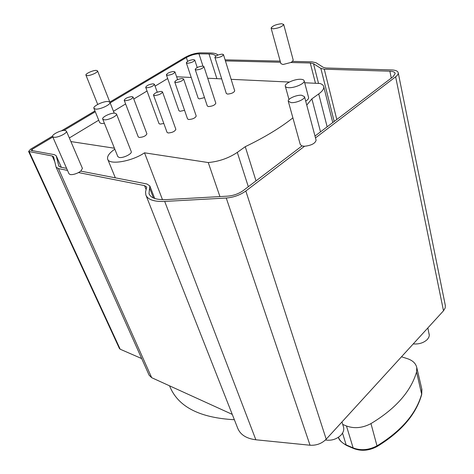 <?xml version="1.0" encoding="UTF-8"?>
<svg xmlns="http://www.w3.org/2000/svg" width="474" height="474" viewBox="0 0 474 474"><rect width="100%" height="100%" fill="white"/><g stroke="black" fill="none" stroke-linecap="round" stroke-linejoin="round"><path stroke-width="0.71" d="M219.93 196.58L208.258 162.546L144.517 152.818L162.487 199.678M114.815 149.156C109.31 152.995 106.928 156.313 107.657 159.11C108.961 165.319 131.843 161.533 144.517 152.818M70.904 141.572L114.435 148.22M69.346 137.958L98.728 120.2M113.47 111.295L125.616 103.954M133.792 99.013L147.047 91.002M155.081 86.15L167.678 78.536M306.755 105.104L311.88 98.853L318.718 93.941C322.391 91.245 324.062 88.834 323.736 86.706C323.434 85.261 322.178 84.188 319.968 83.483L304.687 82.766M289.341 82.049L231.14 79.33M221.69 78.885L207.707 78.234M191.218 77.463L176.618 76.776M208.258 162.546C219 161.545 228.681 158.162 237.302 152.397L245.254 146.685C264.516 137.407 280.395 127.802 292.891 117.866M133.064 97.081L146.904 133.787C145.945 135.914 143.397 137.14 139.255 137.472L138.254 136.909L124.194 100.257C125.243 98.284 127.862 97.063 132.056 96.601L133.064 97.081C132.003 99.06 129.378 100.275 125.177 100.731L124.194 100.257M162.505 91.915L175.854 129.313C174.918 131.44 172.352 132.661 168.157 132.981L167.049 132.365L153.481 95.031C154.5 93.064 157.137 91.843 161.385 91.387L162.505 91.915C161.474 93.888 158.831 95.102 154.577 95.552L153.481 95.031M163.82 123.489L160.034 124.135L158.986 123.578L145.69 87.305C146.697 85.438 149.251 84.271 153.345 83.797L154.406 84.277C153.386 86.144 150.827 87.311 146.727 87.779L145.69 87.305M183.616 79.01L196.212 116.017C195.306 118.026 192.805 119.199 188.711 119.531L187.544 118.921L174.74 81.984C175.724 80.124 178.289 78.957 182.437 78.494L183.616 79.01C182.62 80.876 180.049 82.038 175.89 82.5L174.74 81.984M184.57 110.329L180.061 111.289L178.965 110.732L166.38 74.839C167.352 73.073 169.84 71.953 173.845 71.473L174.953 71.947C173.976 73.713 171.481 74.839 167.47 75.307L166.38 74.839M203.921 66.591L215.818 103.208C214.941 105.11 212.5 106.229 208.501 106.579L207.286 105.975L195.193 69.435C196.141 67.675 198.642 66.556 202.694 66.082L203.921 66.591C202.967 68.357 200.455 69.471 196.396 69.939L195.193 69.435M204.519 97.608L199.364 98.9L198.221 98.349L186.318 62.835C187.254 61.164 189.677 60.085 193.593 59.6L194.755 60.062C193.807 61.739 191.377 62.817 187.455 63.297L186.318 62.835M223.479 54.629L234.713 90.86C233.866 92.661 231.484 93.739 227.567 94.095L226.311 93.502L214.882 57.354C215.8 55.689 218.241 54.611 222.205 54.131L223.479 54.629C222.555 56.299 220.108 57.372 216.138 57.846L214.882 57.354M116.486 113.95L131.251 151.591C132.37 153.766 123.127 158.328 119.264 157.492L117.819 156.616L102.692 119.045C101.679 117.072 111.106 112.605 115.01 113.185L116.486 113.95C117.528 115.893 107.989 120.42 104.12 119.792L102.692 119.045M305.706 101.152C307.78 99.842 308.74 98.651 308.592 97.579L308.55 97.437M93.893 108.279L95.505 109.085C99.961 109.737 111.141 104.493 109.944 102.337L108.256 101.519C103.759 100.926 92.726 106.093 93.893 108.279L99.718 122.653L101.341 123.518L104.422 123.335M291.125 102.621L288.275 101.211C287.469 98.805 296.463 94.782 301.571 95.238L304.509 96.666C305.327 99.066 296.197 103.136 291.125 102.621M87.08 75.609L85.936 75.129C85.172 73.748 93.182 70.134 96.37 70.401L97.549 70.887C98.331 72.249 90.244 75.905 87.08 75.609M273.22 28.825L271.092 28.114C272.349 25.916 275.821 24.447 281.503 23.7L283.677 24.417C282.403 26.627 278.913 28.096 273.22 28.825M53.799 137.241L52.608 136.565C51.482 134.575 61.454 129.746 65.181 130.457L66.419 131.144C67.581 133.111 57.49 138.005 53.799 137.241M316.063 140.073L316.105 140.233C315.228 143.444 311.371 145.453 304.533 146.259L301.974 145.956L300.291 144.54L288.311 101.353M314.997 136.062L393.082 76.723L395.18 73.523C394.872 72.119 393.1 71.343 389.865 71.201L324.263 69.18L320.857 68.41L313.504 63.7L310.257 62.983L290.817 62.509L292.488 61.395L311.928 61.845L316.004 62.728L323.41 67.421L325.97 67.995L391.565 69.927C395.63 70.099 397.852 71.064 398.237 72.836C398.373 74.045 397.502 75.366 395.636 76.818L315.488 137.904M215.842 56.11C214.912 54.753 212.63 54.036 209.004 53.959L198.962 53.799C194.838 53.965 190.643 55.209 186.365 57.532L110.164 102.894M109.826 102.088L184.848 57.502C190.181 54.605 195.418 53.052 200.561 52.839L210.61 52.987C214.325 53.052 216.766 53.746 217.922 55.061M280.187 61.11L225.097 59.837M225.428 60.909L280.501 62.254M95.292 111.74L63.889 130.433M52.81 137.027L32.025 149.399L31.124 150.418L54.421 154.672L56.222 155.768L58.794 166.007L60.69 167.198L66.609 168.353M67.509 170.403L58.432 168.608L56.086 167.126L53.592 156.817L52.247 155.999L28.6 151.455L30.632 149.156L52.578 136.109M61.424 130.854L94.966 110.922M153.475 197.984L149.6 188.036L149.837 185.932L146.904 183.983L80.787 171.114L78.5 172.572L144.534 185.612L146.715 187.07L145.548 191.952L145.844 194.915C147.722 199.649 154.003 201.817 164.691 201.432L226.246 198.025C233.599 197.397 240.128 195.057 245.828 191.004L304.533 146.259M149.6 188.036L148.996 193.665C150.714 198.002 156.467 199.981 166.25 199.613L227.674 196.141C233.534 195.638 238.742 193.771 243.292 190.542L301.974 145.956M232.26 414.383L151.686 377.689L149.138 375.23L56.139 167.245M445.305 305.351L445.222 307.893L443.504 310.79L326.207 439.197C321.816 443.575 316.425 445.584 310.037 445.228L255.847 439.777C246.332 438.569 240.271 434.676 237.658 428.093L146.051 195.448M141.69 358.581L120.189 349.214L119.407 348.491L28.6 151.455M52.608 136.565L69.003 173.786L70.211 174.568C72.451 174.859 75.212 174.189 78.5 172.572M292.488 61.395L293.205 60.08L283.677 24.417M271.092 28.114L280.881 63.629L283.008 64.505L290.817 62.509M80.787 171.114L82.429 168.406L66.419 131.144M311.88 98.853L320.519 131.861M245.254 146.685L256.013 180.878M234.357 419.721C200.081 417.855 178.686 407.042 170.178 387.294L169.538 385.818M401.49 356.78L407.415 358.67C412.67 360.441 415.787 363.392 416.764 367.534L416.563 371.966C410.893 391.447 395.695 408.659 370.97 423.596C362.551 428.028 354.38 428.828 346.47 425.99L342.726 424.443M427.844 327.931L429.308 335.361L428.869 337.186L427.471 339.319C423.845 342.832 419.099 344.367 413.239 343.923M429.237 334.289L429.166 333.951M325.442 439.979C331.563 440.891 336.807 439.214 341.167 434.942C343.401 432.371 344.195 429.776 343.555 427.157L343.431 426.742M288.589 87.678C294.473 88.176 305.114 83.477 304.172 80.829C303.941 79.91 302.803 79.401 300.759 79.288C294.828 78.868 284.382 83.495 285.295 86.161C285.526 87.044 286.622 87.554 288.589 87.678M315.465 83.27L310.257 62.983M32.682 150.827L32.025 149.399M187.645 61.359L186.365 57.532M146.116 189.647L144.534 185.612M151.686 377.689L58.432 168.608M255.847 439.777L164.691 201.432M310.037 445.228L226.246 198.025M326.207 439.197L245.828 191.004M443.504 310.79L395.636 76.818M120.189 349.214L29.305 151.876M54.741 161.587L52.247 155.999M58.93 166.261L58.74 165.835M61.336 167.322L56.276 155.922M237.302 152.397L248.323 186.72M318.718 93.941L327.155 126.819M391.293 78.086L389.865 71.201M336.789 119.501L324.263 69.18M334.182 121.48L320.857 68.41M318.534 83.418L313.504 63.7M421.741 388.721L421.724 393.864C416.279 413.571 401.448 430.86 377.233 445.726C368.979 450.128 360.939 450.851 353.124 447.894L346.15 444.879C342.24 443.125 339.68 440.589 338.46 437.265C338.637 439.582 341.321 442.301 346.524 445.424M377.251 446.419C401.354 431.642 416.166 414.317 421.706 394.445L416.563 371.966M346.47 425.99L353.124 447.894L353.711 448.54C361.336 451.414 369.157 450.727 377.168 446.467L370.97 423.596M353.491 448.445L346.743 445.519L346.15 444.879L342.524 433.123M202.961 66.099L198.962 53.799M216.885 78.66L209.004 53.959M154.406 84.277L157.255 92.187M174.953 71.947L177.59 79.602M194.755 60.062L197.208 67.521M398.237 72.836L445.376 305.712M85.936 75.129L97.715 104.428M97.549 70.887L109.85 102.147M56.222 155.768L61.353 167.328M332.772 122.553L323.736 86.706M115.336 177.839L107.752 159.347M149.837 185.932L154.708 198.464M148.996 193.665L149.186 194.156M304.509 96.666L316.105 140.233M416.764 367.534L421.89 389.367L421.736 394.332M343.555 427.157L341.961 421.949M308.592 97.579L304.172 80.829M288.992 99.516L285.33 86.292M114.198 113.156L109.944 102.337"/></g></svg>
